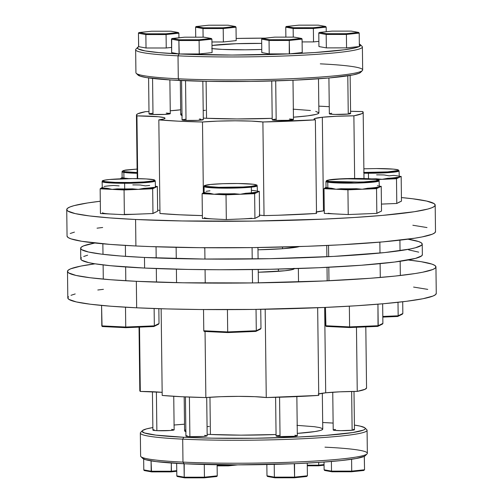<?xml version="1.0" encoding="UTF-8"?>
<svg xmlns="http://www.w3.org/2000/svg" width="503" height="503" viewBox="0 0 503 503"><rect width="100%" height="100%" fill="white"/><g stroke="black" fill="none" stroke-linecap="round" stroke-linejoin="round"><path stroke-width="0.75" d="M318.185 394.094L325.699 392.812L324.655 307.446L325.699 392.812L339.77 391.831L357.249 391.384A37.643 2.817 -0.7 0 0 325.699 392.812A37.643 2.817 -0.7 0 0 318.72 393.924M366.555 387.882L365.147 389.253L357.249 391.384L356.464 327.271L357.249 391.384A113.376 8.482 -0.7 0 0 366.555 387.895L365.807 326.881M333.25 429.914L334.52 430.354L340.858 430.656L352.125 430.254L351.654 391.46L352.125 430.254A10.632 0.792 -0.7 0 0 354.464 429.725L353.999 391.416M275.606 397.326L276.078 436A10.632 0.792 -0.7 0 0 280.045 436.573L279.567 397.213L280.045 436.573L294.991 436.271L297.273 435.655L294.852 435.258M185.437 396.905L185.915 436.057A10.632 0.792 -0.7 0 0 189.889 436.623L189.405 397.068L189.889 436.623L203.375 436.453L207.135 435.868L204.69 435.315M152.422 391.718L152.893 430.096A10.632 0.792 -0.7 0 0 156.867 430.662L156.389 391.906L156.867 430.662L170.347 430.493L174.107 429.908L171.668 429.355M142.387 430.643L140.645 432.423A113.376 8.482 -0.7 0 0 182.702 439.15L183.79 437.27A111.609 8.35 179.3 0 1 142.387 430.643A111.609 8.35 179.3 0 1 152.862 427.556L146.555 428.87L142.512 430.53L142.085 431.354L144.462 432.951L155.811 435.114L183.79 437.27L182.702 439.15A113.376 8.482 179.3 0 1 140.331 433.064L140.614 456.026A113.376 8.482 -0.7 0 0 182.979 462.112A113.376 8.482 179.3 0 1 140.941 456.655L142.726 458.39A111.609 8.35 -0.7 0 0 183.997 463.76A111.609 8.35 -0.7 0 0 184.111 463.766L182.979 462.112L182.702 439.15L182.979 462.112A113.376 8.482 -0.7 0 0 303.032 461.691A113.376 8.482 -0.7 0 0 367.353 453.253L367.071 430.291A113.376 8.482 179.3 0 1 302.756 438.729A113.376 8.482 179.3 0 1 182.702 439.15A113.376 8.482 -0.7 0 0 306.553 438.541A113.376 8.482 -0.7 0 0 366.744 429.663L364.958 427.927A111.609 8.35 179.3 0 1 305.711 436.667A111.609 8.35 179.3 0 1 183.79 437.27L212.052 438.163L254.845 438.245L297.462 437.057L325.372 435.435L352.647 432.567L363.355 430.122L364.851 429.292L365.272 428.468L364.618 427.657L360.129 426.11L354.408 425.092A111.609 8.35 179.3 0 1 364.958 427.927M174.088 425.022A111.609 8.35 179.3 0 1 184.513 424.199L173.95 425.035M322.687 422.507A111.609 8.35 179.3 0 1 323.574 422.551L333.124 423.08A111.609 8.35 179.3 0 0 323.574 422.551L322.687 422.507M294.23 268.659L294.23 268.652A42.516 3.181 179.3 0 1 258.253 272.23L284.861 270.752L292.526 269.558L294.066 268.929L293.978 268.306M278.404 271.318L278.373 269.092L278.404 271.318M210.411 434.466L209.958 397.244L210.411 434.466A69.087 5.168 -0.7 0 0 276.059 434.529L240.912 435.145L210.411 434.466A69.087 5.168 -0.7 0 1 207.154 434.296L210.411 434.466M184.18 396.848L184.595 430.757A69.087 5.168 -0.7 0 0 185.865 431.719M136.338 281.309A184.243 13.782 179.3 0 1 67.49 271.413A184.243 13.782 179.3 0 1 95.054 263.817L80.788 266.1L70.665 268.816L68.201 270.186L67.503 271.545L68.578 272.884L75.991 275.437L90.156 277.75L110.534 279.731L136.338 281.309L136.659 307.805L136.338 281.309L182.998 282.787L253.638 282.925L323.989 280.963L370.07 278.291L395.339 276.053L415.088 273.55L422.646 272.23L432.769 269.514L435.233 268.143L435.931 266.785L434.856 265.446L432.014 264.144L421.174 261.698L408.197 259.988A184.243 13.782 179.3 0 1 435.944 266.911A184.243 13.782 179.3 0 1 331.427 280.624A184.243 13.782 179.3 0 1 136.338 281.309M67.49 271.413L67.811 297.914A184.243 13.782 -0.7 0 0 136.659 307.805A184.243 13.782 -0.7 0 0 331.754 307.119A184.243 13.782 -0.7 0 0 436.264 293.412L435.944 266.911M139.872 390.385L140.306 391.441L139.52 327.12L140.306 391.441L162.161 392.346A37.643 2.817 -0.7 0 0 140.306 391.441A113.376 8.482 -0.7 0 1 139.815 390.668L139.035 327.139M205.859 397.565L205.048 331.477L205.859 397.565L220.892 396.685L238.523 396.364L254.845 396.678L266.263 397.546A113.376 8.482 -0.7 0 0 318.739 395.408L317.663 307.742L318.739 395.408L266.263 397.546A37.643 2.817 -0.7 0 0 205.859 397.565A113.376 8.482 -0.7 0 1 162.199 395.446L181.797 396.741L205.859 397.565M161.136 308.754L162.199 395.446L161.136 308.754M265.182 309.251L266.263 397.546L265.182 309.251M68.521 296.682L67.823 298.04L68.898 299.379L76.311 301.932L90.483 304.246L110.861 306.233L136.659 307.805L166.895 308.917L200.408 309.521L253.965 309.42L324.316 307.459L355.986 305.78L383.657 303.705L406.279 301.322L422.966 298.725L433.089 296.009L435.554 294.639L436.258 293.28M427.764 289.388L413.598 287.075M103.417 289.326L97.802 289.998M75.198 293.947L70.986 295.311M322.763 429.015L321.574 430.04L319.996 430.555L314.941 431.555L297.304 433.391A69.087 5.168 -0.7 0 0 322.763 429.065L322.329 393.227M335.551 429.461L333.634 429.757M332.747 392.221L333.212 429.983A10.632 0.792 -0.7 0 0 340.317 430.65A10.632 0.792 -0.7 0 0 352.125 430.254L354.426 429.795L353.156 429.361M279.875 435.346L276.499 435.774M276.116 435.931L280.045 436.573A10.632 0.792 -0.7 0 0 291.306 436.535A10.632 0.792 -0.7 0 0 297.336 435.743L296.852 396.578M187.122 435.673L185.959 435.982L186.406 436.29L189.889 436.623A10.632 0.792 -0.7 0 0 201.143 436.585A10.632 0.792 -0.7 0 0 207.173 435.793L206.708 397.489M154.094 429.713L152.931 430.021L153.384 430.329L156.867 430.662A10.632 0.792 -0.7 0 0 168.121 430.625A10.632 0.792 -0.7 0 0 174.151 429.832L173.742 396.301M322.36 428.518L319.575 427.556L314.262 426.689L296.946 425.356M209.298 426.487L207.06 426.663M185.84 429.757L184.859 430.291M184.601 430.801L186.066 431.794M324.982 447.167A113.376 8.482 179.3 0 1 367.039 453.895A113.376 8.482 179.3 0 1 299.166 461.873A113.376 8.482 179.3 0 1 182.979 462.112L184.111 463.766A111.609 8.35 -0.7 0 0 184.224 463.772L236.976 464.866L294.268 463.703A111.609 8.35 -0.7 0 0 294.538 463.691L320.009 462.339L341.003 460.578L356.099 458.535L364.273 456.353A111.609 8.35 -0.7 0 0 364.317 456.328L365.574 455.228M142.714 458.378L145.6 459.704L156.119 461.603L184.224 463.772A111.609 8.35 -0.7 0 0 294.268 463.703L294.538 463.691A111.609 8.35 -0.7 0 0 364.273 456.353L364.317 456.328A111.609 8.35 -0.7 0 0 365.297 455.674L367.039 453.895M318.676 462.427L318.707 465.156L324.045 464.59L318.707 465.156L318.676 462.427M307.276 465.162L318.707 465.156L318.418 465.809L307.283 465.816L318.418 465.809L318.707 465.156L307.276 465.162M318.487 465.797L324.058 465.212L318.456 465.809M228.544 464.847L228.551 465.206L231.858 464.86L228.551 465.206L228.544 464.847M217.12 465.212L228.551 465.206L228.261 465.86L217.126 465.866L228.261 465.86L228.551 465.206L217.12 465.212M228.331 465.853L237.724 464.866M143.795 469.896L143.663 458.994L143.795 469.896L151.196 471.236L171.416 471.223L176.754 470.657L171.416 471.223L171.316 463.018L171.24 471.839L151.516 471.852L151.07 460.886L151.196 471.236L143.795 469.896L144.034 470.399L143.795 469.896M171.196 471.871L176.76 471.28L171.158 471.877L151.68 471.889M184.224 463.772A111.609 8.35 179.3 0 1 184.111 463.766A111.609 8.35 179.3 0 1 183.997 463.76L184.224 477.196L184.224 463.772M176.666 463.364L176.817 475.857L184.224 477.196L204.438 477.184L217.246 475.832L217.114 464.734L217.246 475.832L204.438 477.184L204.281 464.483L204.438 477.184L184.224 477.196L176.817 475.857L176.666 463.364M204.218 477.831L216.755 476.486M204.149 477.837L184.746 477.85L184.224 477.196L184.746 477.85L204.149 477.837L204.438 477.184L204.149 477.837M294.538 463.691A111.609 8.35 179.3 0 1 294.268 463.703L294.595 477.127L294.538 463.691M274.223 464.37L274.38 477.14L294.595 477.127L307.408 475.781L307.251 463.1L307.408 475.781L294.595 477.127L274.38 477.14L274.223 464.37M266.841 464.546L266.98 475.807L274.38 477.14L266.98 475.807L266.841 464.546M294.381 477.775L306.61 476.486L307.408 475.781M294.312 477.781L274.902 477.793L274.38 477.14L274.902 477.793L294.312 477.781L294.595 477.127L294.312 477.781L274.864 477.793M364.317 456.328A111.609 8.35 179.3 0 1 364.273 456.353L364.543 469.764L364.317 456.328M351.584 459.27L351.729 471.116L364.543 469.764L351.729 471.116L351.584 459.27M331.402 461.484L331.515 471.129L351.729 471.116L331.515 471.129L331.402 461.484M324.02 462.056L324.114 469.789L331.515 471.129L332.037 471.776L351.446 471.77L332.037 471.776L331.515 471.129L324.114 469.789L324.02 462.056M351.515 471.757L363.744 470.475L364.543 469.764M144.298 470.55L144.613 470.607M171.24 471.839L171.416 471.223L151.196 471.236L151.717 471.889L171.24 471.839M177.062 476.36L176.817 475.857L177.062 476.36M217.019 476.335L217.246 475.832M267.483 476.454L266.98 475.807L267.797 476.511M351.654 471.6L351.729 471.116L351.654 471.6M324.617 470.443L324.114 469.789L324.932 470.494M363.876 168.801L376.426 168.562C384.066 168.48 400.614 169.052 398.043 170.504C394.773 171.957 375.854 172.554 368.536 172.479L368.435 173.239L386.449 172.749L395.377 171.957L399.061 170.901A26.571 1.987 179.3 0 1 368.435 173.239L368.504 178.716L368.435 173.239A26.571 1.987 179.3 0 1 363.933 173.214L368.435 173.239L368.536 172.479L363.625 172.447M376.433 179.558L376.319 178.804A26.571 1.987 -0.7 0 1 371.453 178.879A26.571 1.987 -0.7 0 0 376.319 178.804L376.363 179.382M399.175 176.811L399.772 177.1L399.055 176.408L398.829 177.572L399.772 177.1L397.886 178.037L398.829 177.572L397.219 177.32A0.71 0.654 -101.2 0 0 397.886 178.037A27.281 2.043 179.3 0 1 387.945 179.087L396.49 178.735L396.792 203.464L396.49 178.735L397.886 178.037L397.219 177.32A26.571 1.987 -0.7 0 1 387.536 178.339L387.945 179.087L396.49 178.735L397.886 178.037L387.945 179.087A0.71 0.396 86.4 0 1 387.536 178.339L382.186 179.32L387.945 179.087L377.187 179.527L382.186 179.32L376.319 178.804L382.186 179.32L387.536 178.339A26.571 1.987 -0.7 0 0 397.219 177.32L398.829 177.572L399.13 176.591M399.445 201.992A26.571 1.987 179.3 0 1 399.13 202.3L396.792 203.464L382.487 204.055A26.571 1.987 179.3 0 1 381.431 204.092L396.792 203.464L401.469 201.137L398.376 202.564M397.999 302.297L398.162 315.809L382.802 316.444L398.162 315.809L397.999 302.297M402.846 313.482L402.702 301.762L402.846 313.482L398.162 315.809L397.98 316.299L398.162 315.809L402.846 313.482L402.381 314.155M397.533 316.488L382.814 317.091L397.98 316.299M399.2 176.817A27.281 2.043 179.3 0 1 399.772 177.1L401.168 176.408L401.469 201.137L401.168 176.408L399.13 176.308L401.168 176.408L399.772 177.1A0.71 0.704 -45.6 0 1 399.269 176.899L399.061 170.901L398.294 169.951C398.401 169.876 395.962 168.637 376.439 168.555L393.346 169.121L397.609 169.756L398.319 170.121L398.043 170.504L387.763 171.894L363.921 172.447M385.638 203.904L382.487 204.055M399.055 176.408A26.571 1.987 -0.7 0 0 393.459 175.396L389.209 175.836L384.078 174.95A26.571 1.987 -0.7 0 0 376.615 174.868M326.038 187.223L326.107 187.261A26.571 1.987 -0.7 0 0 327.837 187.814L327.767 182.161A0.71 0.66 -79.8 0 1 328.421 181.426L327.623 180.212L343.165 178.741L376.634 179.439L378.382 180.162L373.704 181.287L366.41 181.897L342.103 182.331L333.835 181.998L327.057 181.074L326.673 180.703L327.283 180.319L334.652 179.25L358.136 178.477L376.634 179.439A0.71 0.66 -79.8 0 1 376.91 179.489A0.71 0.66 100.2 0 0 376.634 179.439L377.432 180.652L361.89 182.124L328.421 181.426A0.71 0.66 100.2 0 0 327.767 182.161L354.081 183.105L373.119 182.143L379.105 180.816A26.571 1.987 179.3 0 1 357.438 183.035A26.571 1.987 179.3 0 1 327.767 182.161L327.837 187.814A26.571 1.987 -0.7 0 0 331.703 188.273A0.71 0.553 -85.2 0 1 331.156 189.021A27.281 2.043 179.3 0 1 327.183 188.543A0.71 0.66 100.2 0 0 327.837 187.814A26.571 1.987 -0.7 0 0 331.703 188.273L335.973 189.247L341.084 188.719A26.571 1.987 -0.7 0 0 356.363 188.713L362.235 189.235L367.58 188.254A26.571 1.987 -0.7 0 0 377.263 187.229L378.872 187.481L379.174 186.506M379.488 211.901A26.571 1.987 179.3 0 1 379.174 212.209L376.835 213.373L362.537 213.964L348.233 214.555L336.274 213.982A26.571 1.987 179.3 0 1 328.145 213.247M328.541 245.407L328.679 256.656L328.541 245.407M328.805 267.256L328.975 280.737L328.805 267.256M382.425 324.07L382.89 323.398L382.651 303.793L382.89 323.398L378.206 325.718L349.61 326.9L349.352 306.182L349.61 326.9L325.686 325.749L325.466 307.408L325.919 326.24L349.717 327.541M377.577 326.397L349.742 327.541L378.03 326.208L377.942 304.196L378.206 325.718L349.61 326.9L325.686 325.749L326.164 326.384M381.519 211.053L381.217 186.317L379.174 186.223L381.217 186.317L381.519 211.053L379.174 212.209L381.519 211.053M325.41 187.984L324.014 188.675L324.316 213.404L324.014 188.675L335.973 189.247L347.931 189.826L348.233 214.555L347.931 189.826L376.533 188.644L376.835 213.373L376.533 188.644L381.217 186.317L378.872 187.481L379.099 186.317L379.815 187.015A0.71 0.704 -45.6 0 1 379.312 186.814L379.105 180.816C379.407 180.25 378.627 179.791 376.772 179.445C371.283 178.339 350.233 178.137 337.287 179.049C331.986 179.332 328.384 179.86 326.478 180.621L325.963 181.464L327.767 182.161A26.571 1.987 179.3 0 1 325.963 181.464L326.038 187.229L324.014 188.675L331.156 189.021L325.41 187.984A0.71 0.704 134.4 0 0 326.107 187.261L325.41 187.984A27.281 2.043 179.3 0 0 327.183 188.543A0.71 0.66 -79.8 0 0 327.837 187.814A26.571 1.987 -0.7 0 1 326.107 187.261L326.353 187.512M339.123 214.096L324.316 213.404L348.233 214.555L376.835 213.373L378.419 212.473M379.218 186.726L379.815 187.015A27.281 2.043 179.3 0 0 379.243 186.732M376.533 188.644L377.929 187.952L367.989 188.996L376.533 188.644M347.931 189.826L356.476 189.474L340.789 189.48L347.931 189.826M365.687 213.819L359.217 214.083M336.274 213.982L333.715 213.838M379.099 186.317A26.571 1.987 -0.7 0 0 377.376 185.77M367.58 188.254L367.989 188.996L362.235 189.235L367.58 188.254A26.571 1.987 -0.7 0 0 377.263 187.229A0.71 0.654 -101.2 0 0 377.929 187.952A27.281 2.043 179.3 0 1 367.989 188.996A0.71 0.396 86.4 0 1 367.58 188.254M377.929 187.952L377.263 187.229L378.872 187.481L377.929 187.952M341.084 188.719L340.789 189.48L335.973 189.247L341.084 188.719A26.571 1.987 -0.7 0 0 356.363 188.713L356.476 189.474A27.281 2.043 179.3 0 1 340.789 189.48L341.084 188.719M356.476 189.474L356.363 188.713L362.235 189.235L356.476 189.474M331.156 189.021L331.703 188.273L335.973 189.247L331.156 189.021M349.648 327.378L349.61 326.9L349.648 327.378M377.627 326.397L349.73 327.547L326.384 326.428M382.89 323.398L382.67 323.907L382.89 323.398L378.206 325.718L378.03 326.208M250.777 186.424C246.854 186.959 229.563 187.852 214.423 187.16C199.716 186.424 204.91 184.947 210.455 184.488A0.71 0.553 -96 0 0 210.386 184.488A0.71 0.553 84 0 1 210.455 184.488L222.854 183.702L237.869 183.507L253.298 184.249L256.329 184.934L256.379 185.311L250.777 186.424L243.043 187.003L218.667 187.317L205.947 186.336L204.853 185.601L210.455 184.488C214.385 183.953 231.669 183.061 246.816 183.752C261.516 184.488 256.329 185.959 250.777 186.424A0.71 0.553 84 0 1 251.343 187.154A0.71 0.553 -96 0 0 250.777 186.424M204.13 192.247L202.105 193.699L209.248 194.039L203.501 193.007L204.149 192.297L204.055 186.487L209.908 187.657L226.212 188.172L251.343 187.154A26.571 1.987 179.3 0 1 221.817 188.141A26.571 1.987 179.3 0 1 204.055 186.487C205.652 185.437 200.886 186.009 210.386 184.488C220.037 183.601 231.185 183.312 243.836 183.626L253.613 184.28C259.208 185.506 255.983 184.84 257.196 185.84A26.571 1.987 179.3 0 1 251.343 187.154L251.412 192.806L251.343 187.154L257.196 185.84L257.404 191.838A0.71 0.704 -45.6 0 0 257.907 192.039L259.303 191.341L259.605 216.07L254.927 218.396L254.625 193.668L259.303 191.341L257.266 191.247L259.303 191.341L259.605 216.07L256.511 217.497M209.977 190.819A26.571 1.987 -0.7 0 0 206.035 191.373M204.444 192.536L204.199 192.284A26.571 1.987 -0.7 0 0 209.795 193.297L214.064 194.271L219.176 193.743A26.571 1.987 -0.7 0 0 234.455 193.737L240.321 194.259L245.671 193.271A26.571 1.987 -0.7 0 0 251.412 192.806A26.571 1.987 -0.7 0 0 255.354 192.253L256.964 192.504L257.259 191.53M203.501 193.007A0.71 0.704 134.4 0 0 204.199 192.284A26.571 1.987 -0.7 0 0 209.795 193.297A0.71 0.553 -85.2 0 1 209.248 194.039A27.281 2.043 179.3 0 1 203.501 193.007L202.105 193.699L202.407 218.428L202.105 193.699L226.023 194.843L226.325 219.578L214.366 219A26.571 1.987 179.3 0 1 204.432 217.573M251.72 218.245A26.571 1.987 179.3 0 1 240.623 218.987L226.325 219.578L226.023 194.843L254.625 193.668L254.927 218.396L240.623 218.987L254.927 218.396L257.266 217.233A26.571 1.987 179.3 0 0 257.574 216.925M252.512 282.938L252.349 269.564L252.512 282.938M252.217 258.97L252.078 247.608L252.217 258.97M203.52 309.546L203.778 330.773L203.52 309.546M260.982 328.415L260.743 309.32L260.982 328.415L256.297 330.741L256.033 309.389L256.297 330.741L227.696 331.923L227.425 309.622L227.696 331.923L203.778 330.773L204.004 331.263L203.778 330.773L227.696 331.923L227.74 332.401L227.696 331.923L256.297 330.741L256.115 331.232L256.297 330.741L260.982 328.415L260.516 329.088M255.669 331.42L227.74 332.401L256.115 331.232M227.809 332.565L204.256 331.408M217.208 219.119L202.407 218.428L226.325 219.578L237.309 219.107M257.31 191.744L257.907 192.039L256.964 192.504L257.19 191.341L257.907 192.039A27.281 2.043 179.3 0 0 257.335 191.756M254.625 193.668L256.021 192.976L246.08 194.02L254.625 193.668M226.023 194.843L234.561 194.491L218.88 194.504L226.023 194.843M243.773 218.836L240.623 218.987M214.366 219L211.801 218.855M257.19 191.341A26.571 1.987 -0.7 0 0 251.594 190.335M245.671 193.271L246.08 194.02L240.321 194.259L245.671 193.271A26.571 1.987 -0.7 0 0 251.412 192.806A26.571 1.987 -0.7 0 0 255.354 192.253A0.71 0.654 -101.2 0 0 256.021 192.976A27.281 2.043 179.3 0 1 246.08 194.02A0.71 0.396 86.4 0 1 245.671 193.271M256.021 192.976L255.354 192.253L256.964 192.504L256.021 192.976M219.176 193.743L218.88 194.504L214.064 194.271L219.176 193.743A26.571 1.987 -0.7 0 0 234.455 193.737L234.561 194.491A27.281 2.043 179.3 0 1 218.88 194.504L219.176 193.743M234.561 194.491L234.455 193.737L240.321 194.259L234.561 194.491M209.248 194.039L209.795 193.297L214.064 194.271L209.248 194.039M299.43 246.552A49.602 3.71 179.3 0 1 257.976 249.802L283.302 248.658L299.43 246.552M282.567 248.708L282.548 247.036L282.567 248.708M144.474 257.461A170.8 12.776 179.3 0 1 80.643 248.287A170.8 12.776 179.3 0 1 94.803 243.012L83.592 245.879L81.304 247.149L80.656 248.407L81.656 249.651L88.528 252.016L101.663 254.16L120.55 256.002L144.474 257.461L144.6 268.061L144.474 257.461L203.564 259.045L269.948 258.68L333.514 256.411L384.581 252.588L409.895 249.042L415.377 247.79L421.564 245.25L422.212 243.993L421.218 242.754L418.584 241.547L407.946 239.183A170.8 12.776 179.3 0 1 422.224 244.112A170.8 12.776 179.3 0 1 325.334 256.819A170.8 12.776 179.3 0 1 144.474 257.461M80.643 248.287L80.776 258.888A170.8 12.776 -0.7 0 0 144.6 268.061L110.559 265.722L94.47 263.723L88.654 262.616L81.782 260.246L80.788 259.007L81.436 257.75M408.662 249.878L418.716 252.148M422.344 254.593L421.696 255.851L415.509 258.391L394.553 262.05L361.286 265.257L318.569 267.741L270.08 269.275L219.993 269.74L187.858 269.426L144.6 268.061A170.8 12.776 -0.7 0 0 325.46 267.42A170.8 12.776 -0.7 0 0 422.357 254.713L422.224 244.112M83.718 256.48L87.623 255.21M203.464 247.728L204.809 248.029A49.602 3.71 179.3 0 1 203.464 247.728M124.713 182.526C117.08 182.608 100.531 182.029 103.102 180.583C106.372 179.131 125.291 178.534 132.61 178.609L146.14 178.93L153.786 179.804L154.503 180.168L152.962 180.935L143.946 181.941L129.78 182.488L115.237 182.382L105.215 181.665L102.826 180.961L104.36 180.2L109.604 179.489L132.61 178.609C140.243 178.521 156.791 179.099 154.22 180.552C150.95 182.004 132.031 182.602 124.713 182.526L124.618 183.287L124.713 182.526M102.298 187.518L102.096 181.596L110.836 182.96L124.618 183.287A26.571 1.987 179.3 0 1 102.096 181.596C103.367 180.564 99.732 181.055 107.579 179.697C113.974 179.005 122.317 178.64 132.616 178.603C146.417 178.741 153.78 179.244 154.71 180.118L155.238 180.948A26.571 1.987 179.3 0 1 124.618 183.287L124.687 188.939L124.618 183.287L142.626 182.796L151.56 182.004L155.238 180.948L154.377 180.458M102.191 187.412L102.241 187.399A26.571 1.987 -0.7 0 0 107.837 188.405L112.106 189.386L117.218 188.858A26.571 1.987 -0.7 0 0 124.687 188.939A26.571 1.987 -0.7 0 0 132.496 188.845L138.369 189.367L152.667 188.776L152.969 213.511L138.671 214.096A26.571 1.987 179.3 0 1 124.996 214.379M141.821 213.951L124.367 214.687L112.408 214.115A26.571 1.987 179.3 0 1 102.48 212.687M125.807 280.756L125.637 266.961L125.807 280.756M125.511 256.36L125.373 245.426L125.511 256.36M155.622 212.04A26.571 1.987 179.3 0 1 155.308 212.348L152.969 213.511L152.667 188.776L157.351 186.456L157.653 211.185L155.308 212.348L157.653 211.185L157.351 186.456L155.308 186.355L157.351 186.456L155.006 187.619L155.308 186.638M154.163 326.346L154.339 325.856L159.023 323.53L158.841 308.685L159.023 323.53L154.339 325.856L154.132 308.528L154.339 325.856L125.744 327.032L125.499 307.214L125.744 327.032L101.82 325.887L101.575 305.44L102.052 326.378L101.82 325.887L125.744 327.032L125.781 327.516L125.744 327.032L154.339 325.856L153.711 326.529L125.876 327.679L153.711 326.529M125.851 327.679L102.298 326.522M102.486 187.65L102.241 187.399L100.147 188.807L100.449 213.542L100.147 188.807L107.29 189.153L101.543 188.116L100.147 188.807L124.065 189.958L124.367 214.687L124.065 189.958L138.369 189.367L143.72 188.386A26.571 1.987 -0.7 0 0 153.396 187.368L155.006 187.619L154.063 188.084L144.122 189.128L152.667 188.776L154.063 188.084A27.281 2.043 179.3 0 1 144.122 189.128L138.369 189.367L143.72 188.386L144.122 189.128A0.71 0.396 86.4 0 1 143.72 188.386A26.571 1.987 -0.7 0 0 153.396 187.368A0.71 0.654 -101.2 0 0 154.063 188.084L153.396 187.368L155.006 187.619L155.232 186.456L155.949 187.147A0.71 0.704 -45.6 0 1 155.446 186.946L155.238 180.948M115.256 214.228L100.449 213.542L124.367 214.687L152.969 213.511L154.553 212.612M155.352 186.858L155.949 187.147A27.281 2.043 179.3 0 0 155.377 186.864M124.065 189.958L132.61 189.606L116.922 189.612L124.065 189.958M138.671 214.096L135.351 214.215M112.408 214.115L109.849 213.97M117.218 188.858L116.922 189.612L112.106 189.386L117.218 188.858A26.571 1.987 -0.7 0 0 124.687 188.939A26.571 1.987 -0.7 0 0 132.496 188.845L132.61 189.606A27.281 2.043 179.3 0 1 116.922 189.612L117.218 188.858M132.61 189.606L132.496 188.845L138.369 189.367L132.61 189.606M101.543 188.116A0.71 0.704 134.4 0 0 102.241 187.399A26.571 1.987 -0.7 0 0 107.837 188.405A0.71 0.553 -85.2 0 1 107.29 189.153A27.281 2.043 179.3 0 1 101.543 188.116L102.172 187.361M107.29 189.153L107.837 188.405L112.106 189.386L107.29 189.153M119.129 185.896L113.76 185.462A26.571 1.987 -0.7 0 0 104.077 186.487M149.636 185.444L145.386 185.877L140.255 184.997A26.571 1.987 -0.7 0 0 132.792 184.909M122.128 177.446L122.198 177.484A26.571 1.987 -0.7 0 0 123.927 178.037L123.857 172.384A0.71 0.66 100.2 0 1 124.505 171.649L137.149 172.529L124.505 171.649L123.48 170.504L137.105 169.065L125.744 170.02L122.21 171.177L122.053 171.686L123.857 172.384A0.71 0.66 -79.8 0 1 124.505 171.649L122.763 170.926L124.951 170.159L137.105 169.058M122.443 177.735L122.198 177.484A26.571 1.987 -0.7 0 0 123.927 178.037L123.857 172.384L137.156 173.296A26.571 1.987 179.3 0 1 123.857 172.384A26.571 1.987 179.3 0 1 122.053 171.686L122.122 177.452L120.223 178.835L121.5 178.207A0.71 0.704 134.4 0 0 122.198 177.484L121.5 178.207L123.273 178.766M128.705 178.628L127.793 178.496A0.71 0.553 -85.2 0 1 127.787 178.64L127.793 178.496A26.571 1.987 -0.7 0 1 123.927 178.037A26.571 1.987 -0.7 0 0 127.793 178.496L128.774 178.64M123.128 178.741A27.281 2.043 179.3 0 1 121.5 178.207M259.133 215.108L264.037 215.605L278.002 215.246L316.513 213.461L315.368 119.84A113.376 8.482 179.3 0 1 262.893 121.984L264.037 215.605A113.376 8.482 -0.7 0 0 316.513 213.461L315.368 119.84A37.643 2.817 179.3 0 1 314.035 119.117A37.643 2.817 179.3 0 1 322.329 117.249L323.473 210.87A37.643 2.817 -0.7 0 0 316.494 211.983M328.912 77.978L329.346 113.791A10.632 0.792 -0.7 0 0 336.45 114.458A10.632 0.792 -0.7 0 0 348.258 114.062L347.793 75.821L348.258 114.062L350.541 113.452M272.255 119.739L276.185 120.38L275.701 80.882L276.185 120.38A10.632 0.792 -0.7 0 0 287.439 120.336A10.632 0.792 -0.7 0 0 293.469 119.551L292.991 80.241M185.852 119.205L182.092 119.789L186.028 120.431L185.538 80.713L186.028 120.431A10.632 0.792 -0.7 0 0 197.283 120.393A10.632 0.792 -0.7 0 0 203.313 119.601L202.841 81.247M149.07 113.829L153 114.47L152.56 78.424L153 114.47A10.632 0.792 -0.7 0 0 164.255 114.433A10.632 0.792 -0.7 0 0 170.284 113.64L169.876 79.92M137.703 47.326A111.609 8.35 179.3 0 1 138.683 46.672L137.426 47.772L138.061 48.854L144.965 50.878L158.923 52.614L178.993 53.947L171.649 52.62L171.712 38.693L184.582 37.191L203.985 37.184L211.097 38.467L203.985 37.184L184.582 37.191L172.284 38.486L179.389 39.768L198.798 39.762L211.405 38.517L211.914 39.171L212.077 52.595L199.263 53.947L199.1 40.517L199.263 53.947L179.219 53.959L199.263 53.947L212.077 52.595L211.914 39.171L199.1 40.517L178.886 40.529L179.049 53.959L231.971 55.053L289.263 53.89L269.212 53.903L261.805 52.563L261.642 39.14L269.048 40.479L269.212 53.903L269.048 40.479L289.263 40.466L302.07 39.115L302.234 52.545L289.533 53.878L302.234 52.545L302.07 39.115L289.263 40.466L289.263 53.89L315.004 52.526L344.36 49.772L356.093 47.64L359.268 46.54L346.561 47.873L326.346 47.886L318.94 46.553L318.776 33.129L326.183 34.462L326.686 33.701L319.575 32.418L331.873 31.123L351.283 31.111L358.702 32.45L359.205 33.104L358.388 32.393L346.089 33.688L346.397 34.449L346.089 33.688L326.686 33.701L346.089 33.688L358.388 32.393L351.283 31.111L331.873 31.123L319.575 32.418L326.686 33.701L326.183 34.462L326.346 47.886L326.183 34.462L346.397 34.449L346.561 47.873L346.397 34.449L359.205 33.104L359.368 46.528L359.205 33.104L346.397 34.449L326.183 34.462L318.776 33.129L318.94 46.553L326.346 47.886L346.561 47.873L359.268 46.54A111.609 8.35 179.3 0 1 289.533 53.878L289.263 40.466L269.048 40.479L261.642 39.14L261.805 52.563L269.212 53.903L289.263 53.89A111.609 8.35 179.3 0 1 179.219 53.959L178.886 40.529L171.485 39.196L171.649 52.62L178.993 53.947A111.609 8.35 179.3 0 1 137.703 47.326L135.961 49.105A113.376 8.482 -0.7 0 0 178.018 55.833A113.376 8.482 179.3 0 1 135.647 49.747L135.929 72.709A113.376 8.482 -0.7 0 0 178.295 78.795L178.018 55.833L179.099 53.959L178.018 55.833L178.295 78.795L179.426 80.449A111.609 8.35 -0.7 0 0 293.796 80.203A111.609 8.35 -0.7 0 0 360.613 72.357L362.355 70.577A113.376 8.482 179.3 0 1 294.481 78.556A113.376 8.482 179.3 0 1 178.295 78.795A113.376 8.482 -0.7 0 0 298.354 78.374A113.376 8.482 -0.7 0 0 362.669 69.936L362.386 46.974A113.376 8.482 179.3 0 1 298.072 55.412A113.376 8.482 179.3 0 1 178.018 55.833A113.376 8.482 -0.7 0 0 301.875 55.223A113.376 8.482 -0.7 0 0 362.059 46.345L360.274 44.61A111.609 8.35 179.3 0 1 359.368 46.483M320.298 63.85A113.376 8.482 179.3 0 1 362.355 70.577M359.312 46.515L360.569 45.415L359.337 44.006A111.609 8.35 179.3 0 1 360.274 44.61M211.713 48.577L222.37 49.395A42.516 3.181 179.3 0 1 212.027 48.615M211.989 45.477A42.516 3.181 179.3 0 1 261.692 43.403L236.234 43.717L211.989 45.477M206.551 118.274A69.087 5.168 -0.7 0 0 272.192 118.337L237.045 118.953L206.551 118.274L206.098 81.31L206.551 118.274L203.294 118.104A69.087 5.168 -0.7 0 0 206.551 118.274M315.714 111.364L318.896 112.823L317.714 113.848L316.129 114.363L307.654 115.841L293.444 117.193A69.087 5.168 -0.7 0 0 318.902 112.873L318.487 78.801M67.069 236.215L68.144 237.554L70.986 238.856L81.826 241.302L110.107 244.408L135.904 245.98A184.243 13.782 -0.7 0 0 330.993 245.294A184.243 13.782 -0.7 0 0 435.51 231.587L435.189 205.086A184.243 13.782 179.3 0 1 330.672 218.799A184.243 13.782 179.3 0 1 135.584 219.484L135.904 245.98L150.542 246.596L199.647 247.69L253.21 247.595L306.597 246.313L339.821 244.848L382.902 241.88L414.654 238.221L422.212 236.9L432.335 234.184L434.799 232.814L435.497 231.455M66.736 209.588A184.243 13.782 179.3 0 1 100.298 201.238L87.591 202.954L74.117 205.626L69.911 206.991L67.446 208.361L66.742 209.72L67.823 211.059L75.236 213.612L89.402 215.925L109.78 217.906L135.584 219.484A184.243 13.782 179.3 0 1 66.736 209.588L67.056 236.089A184.243 13.782 -0.7 0 0 135.904 245.98L135.584 219.484L182.243 220.962L252.883 221.1L323.234 219.138L354.904 217.453L382.582 215.385L414.334 211.725L427.802 209.053L432.014 207.689L434.479 206.318L435.177 204.96L434.102 203.621L426.689 201.068L412.517 198.754L401.425 197.56A184.243 13.782 179.3 0 1 435.189 205.086M318.82 106.152A113.376 8.482 179.3 0 1 320.82 106.24A113.376 8.482 179.3 0 1 329.258 106.699L318.82 106.152M136.935 115.879A113.376 8.482 179.3 0 1 136.445 115.105A113.376 8.482 179.3 0 1 145.751 111.616L149.001 111.584A37.643 2.817 179.3 0 1 145.751 111.616L137.853 113.747L136.508 114.822L136.935 115.879A37.643 2.817 179.3 0 1 165.034 118.255A37.643 2.817 179.3 0 1 158.829 119.884L159.973 213.505A113.376 8.482 -0.7 0 0 202.369 215.592L179.577 214.794L159.973 213.505L158.829 119.884L164.072 118.903L165.028 118.23L163.884 117.583L158.388 116.74L136.935 115.879L137.703 178.64L136.935 115.879M202.489 122.003A113.376 8.482 179.3 0 1 158.829 119.884L178.433 121.173L202.489 122.003A37.643 2.817 179.3 0 1 262.893 121.984L251.475 121.11L235.153 120.802L217.529 121.122L202.489 122.003L203.357 193.077L202.489 122.003M315.966 212.153L323.473 210.87L322.329 117.249A37.643 2.817 179.3 0 1 353.879 115.816L361.783 113.691L363.128 112.615L362.694 111.559A37.643 2.817 179.3 0 1 350.578 111.282L362.694 111.559A113.376 8.482 179.3 0 1 363.185 112.332A113.376 8.482 179.3 0 1 353.879 115.816L354.646 178.477L353.879 115.816L336.406 116.268L322.329 117.249L314.821 118.532L314.054 119.198L315.368 119.84L262.893 121.984L264.037 215.605A37.643 2.817 -0.7 0 0 259.592 215.146M427.009 227.563L412.844 225.25M102.662 227.494L97.048 228.173M74.444 232.122L70.231 233.486M157.64 210.197L159.935 210.405A37.643 2.817 -0.7 0 0 157.64 210.197M323.473 210.87L324.284 210.788A37.643 2.817 -0.7 0 0 323.473 210.87M170.253 110.779L180.671 109.773A37.643 2.817 179.3 0 1 170.253 110.779M331.691 113.269L330.553 113.408M329.773 113.565L329.408 113.879L330.653 114.162L335.061 114.426L348.258 114.062A10.632 0.792 -0.7 0 0 350.604 113.533L350.138 75.444M350.113 113.301L349.296 113.169M271.739 80.996L272.211 119.808A10.632 0.792 -0.7 0 0 276.185 120.38L287.949 120.311L293.406 119.463M292.979 119.318L289.495 118.978M276.015 119.154L273.418 119.425M181.57 80.549L182.055 119.865A10.632 0.792 -0.7 0 0 186.028 120.431L197.792 120.368L203.25 119.519M200.829 119.123L199.339 119.029M148.592 77.908L149.026 113.904A10.632 0.792 -0.7 0 0 153 114.47L164.764 114.407L170.221 113.559M169.794 113.408L166.317 113.068M152.83 113.244L149.454 113.672M310.401 110.497L293.086 109.164M205.431 110.295L203.199 110.471M181.979 113.565L180.734 114.609L182.205 115.602M180.313 80.493L180.734 114.565A69.087 5.168 -0.7 0 0 181.998 115.527M137.728 74.532L140.098 76.129L146.669 77.613L171.234 80.002L207.695 81.341L250.488 81.423L293.104 80.235L329.05 77.965L352.867 74.947L358.997 73.3L360.62 72.35M138.683 46.672L146.027 47.999L166.242 47.986L171.586 47.42L166.242 47.986L166.078 34.556L166.242 47.986L146.027 47.999L145.864 34.569L146.027 47.999L138.621 46.66L138.457 33.236L138.683 46.672M211.945 41.975L223.376 41.969L236.184 40.617L236.02 27.193L236.184 40.617L223.376 41.969L223.213 28.545L223.376 41.969L211.945 41.975M236.159 38.454L265.226 38.134A111.609 8.35 179.3 0 0 236.159 38.454M302.108 41.919L313.532 41.912L318.877 41.353L313.532 41.912L313.369 28.489L313.532 41.912L302.108 41.919M222.37 49.395L245.269 49.81L261.767 49.47A42.516 3.181 179.3 0 1 222.37 49.395M178.295 78.795A113.376 8.482 179.3 0 1 136.256 73.337L138.042 75.073A111.609 8.35 -0.7 0 0 179.426 80.449L178.295 78.795M326.183 27.143L326.24 31.714L326.183 27.143L313.369 28.489L293.155 28.501L293.262 37.128L293.155 28.501L285.754 27.168L285.874 37.128L285.754 27.168L293.155 28.501L313.369 28.489L326.183 27.143L325.674 26.489L318.254 25.15L298.851 25.163L286.553 26.458L293.658 27.74L313.067 27.728L325.366 26.433L313.067 27.728L313.369 28.489L313.067 27.728L293.658 27.74L293.155 28.501L293.658 27.74L286.245 26.514L285.754 27.168L286.553 26.458L298.851 25.163L318.254 25.15L325.674 26.489L326.183 27.143M285.754 27.168L285.981 26.665M235.203 26.489L222.911 27.784L223.213 28.545L236.02 27.193L223.213 28.545L202.998 28.558L203.105 37.178L202.998 28.558L195.592 27.219L195.717 37.184L195.592 27.219L196.082 26.565L203.501 27.797L222.911 27.784L235.203 26.489L228.098 25.207L208.688 25.219L196.39 26.514L208.688 25.219L228.098 25.207L235.517 26.546L236.02 27.193L235.517 26.546M178.068 32.506L165.776 33.802L166.078 34.556L178.886 33.211L178.942 37.782L178.886 33.211L166.078 34.556L145.864 34.569L138.457 33.236L139.256 32.525L146.367 33.808L165.776 33.802L178.068 32.506L170.963 31.224L151.554 31.23L139.256 32.525L151.554 31.23L170.963 31.224L178.383 32.557L178.886 33.211L178.383 32.557M294.148 37.128L274.739 37.14L262.44 38.435L269.551 39.718L288.955 39.706L301.253 38.41L294.148 37.128L301.253 38.41L288.955 39.706L269.551 39.718L262.44 38.435L261.642 39.14L262.44 38.435L274.739 37.14L294.148 37.128M195.592 27.219L195.824 26.722L195.592 27.219L202.998 28.558L223.213 28.545L222.911 27.784L203.501 27.797L202.998 28.558L203.501 27.797L196.39 26.514M138.947 32.582L138.457 33.236L138.69 32.733M138.457 33.236L145.864 34.569L146.367 33.808L139.256 32.525M145.864 34.569L166.078 34.556L165.776 33.802L146.367 33.808L145.864 34.569M184.582 37.191L204.023 37.178M171.976 38.542L171.485 39.196L171.712 38.693M171.485 39.196L178.886 40.529L179.389 39.768L172.284 38.486M211.097 38.467L198.798 39.762L179.389 39.768L178.886 40.529L199.1 40.517L198.798 39.762L199.1 40.517L211.914 39.171L211.405 38.517M269.048 40.479L269.193 39.963L269.048 40.479M261.642 39.14L261.874 38.643M289.263 40.466L289.168 39.951L289.263 40.466M301.567 38.467L301.253 38.41M302.07 39.115L301.831 38.618L302.07 39.115M319.009 32.626L318.776 33.129M358.388 32.393L358.702 32.45M307.283 465.816L318.443 465.809M228.293 465.86L237.774 464.866M217.126 465.872L228.28 465.86M151.617 471.883L144.449 470.588M184.639 477.844L177.471 476.548M216.541 476.536L204.187 477.837L184.708 477.85M267.627 476.498L274.801 477.787M306.704 476.486L294.343 477.781M331.999 471.783L351.465 471.77L363.839 470.468M324.762 470.481L331.93 471.776M298.361 268.52L298.524 281.925M399.91 240.176L400.036 250.695M400.168 261.29L400.338 275.506M382.814 317.091L397.584 316.488M402.425 314.136L397.81 316.425M379.859 242.144L379.991 253.053M380.117 263.647L380.287 277.474M327.176 280.819L327.013 267.344M326.887 256.744L326.749 245.489M382.469 324.045L377.86 326.34M204.803 247.734L204.941 259.058M205.073 269.658L205.237 283.063M258.385 282.856L258.221 269.489M258.089 258.888L257.951 247.526M255.719 331.42L227.821 332.571L204.476 331.452M255.945 331.364L260.56 329.069M102.857 243.804L102.989 254.323M103.115 264.924L103.291 279.134M156.477 282.12L156.314 268.564M156.181 257.964L156.043 246.791M153.993 326.472L158.602 324.184M153.761 326.529L125.863 327.679L102.518 326.56M176.559 282.661L176.396 269.187M176.264 258.586L176.125 247.331M136.445 115.118L137.225 178.634M363.185 112.345L363.996 178.559M318.361 25.156L325.529 26.452M286.459 26.464L298.813 25.163L318.292 25.15M235.373 26.502L228.199 25.213M208.67 25.213L228.136 25.207M196.296 26.514L208.657 25.219M171.001 31.217L151.535 31.23L139.161 32.532M178.238 32.519L171.07 31.224M184.544 37.191L172.189 38.492M211.26 38.48L204.092 37.184M274.707 37.14L262.346 38.442M294.186 37.128L274.72 37.14M301.416 38.423L294.249 37.134M351.32 31.111L331.854 31.123L319.48 32.425M351.383 31.117L358.551 32.412"/></g></svg>
